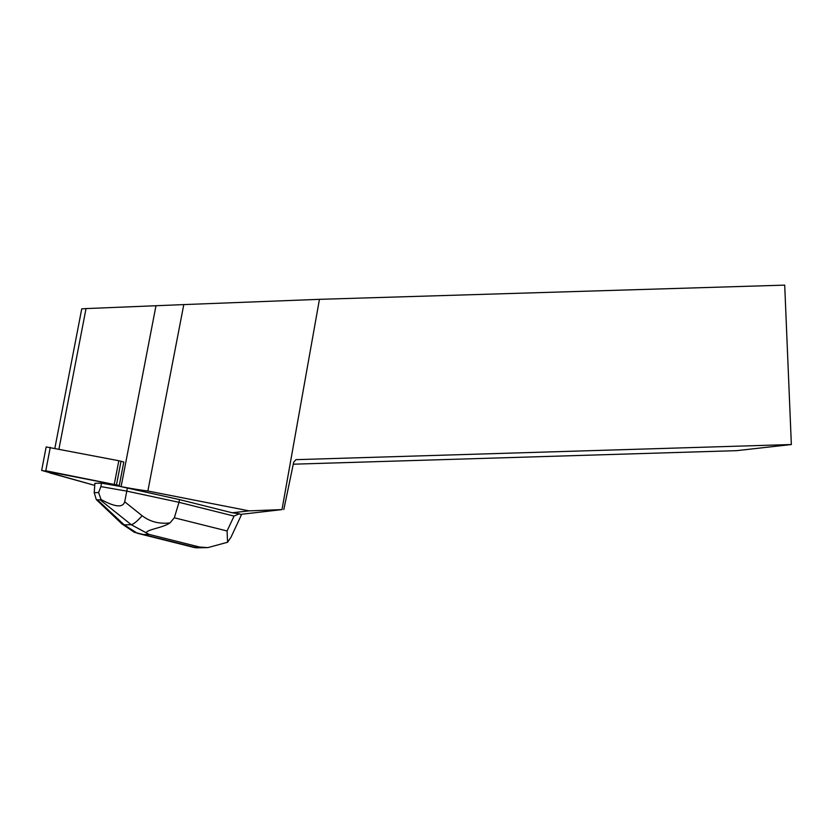 <?xml version="1.0" encoding="UTF-8"?>
<svg xmlns="http://www.w3.org/2000/svg" width="833" height="833" viewBox="0 0 833 833"><rect width="100%" height="100%" fill="white"/><g stroke="black" fill="none" stroke-linecap="round" stroke-linejoin="round"><path stroke-width="1.25" d="M41.65 470.406L94.514 485.327L50.272 473.029L45.534 470.707L119.286 485.483L41.65 470.406L46.169 446.936L118.817 460.732L123.805 462.013L119.14 486.222L121.118 486.607A51.479 5.592 10.9 0 0 147.857 491.012L183.791 304.597L319.445 299.339L282.002 509.598L249.119 510.868L232.188 512.774L179.512 499.602L119.14 486.222M249.119 510.868L147.857 491.012M231.001 537.233L227.565 542.252L207.875 547.625L199.691 547.052L149.159 534.422L131.25 524.696A16.15 4.092 -51.4 0 0 142.099 515.7C149.95 521.739 159.238 524.144 169.963 522.916L174.326 517.782L227.086 530.975L234.042 516.075L239.342 513.784L232.188 512.774M240.779 514.367L282.002 509.598M183.791 304.597L86.028 308.585L58.956 448.987M54.874 448.185L81.738 308.856L86.028 308.585M293.268 464.2L736.684 450.653L791.35 444.53L784.707 285.125L319.445 299.339M791.35 444.53L295.944 459.66L293.674 462.253L283.814 509.546M127.314 488.419L126.793 491.126L178.991 502.309L179.512 499.602M234.042 516.075L178.991 502.309L174.326 517.782M134.342 532.297L121.847 523.853L96.305 499.592L94.212 492.678L94.9 483.307L101.532 483.161L119.265 486.253M100.866 486.607L98.596 492.574L101.032 499.488C114.996 507.141 122.878 507.911 124.7 501.789L126.793 491.126L100.866 486.607L101.532 483.161M239.342 513.784L241.383 514.961L231.043 537.139M94.212 492.678L98.596 492.574M121.847 523.853A16.15 7.424 -46.9 0 0 124.2 524.852L131.25 524.696L100.085 499.8L97.44 499.852L124.2 524.852L137.289 533.255L195.109 547.718M134.352 532.287L196.869 547.833M227.086 530.975L227.565 542.252M96.305 499.592L97.44 499.852M100.085 499.8L101.032 499.488M169.963 522.916C162.664 528.007 145.39 529.705 146.504 533.058M121.035 461.243L116.516 484.712M50.303 447.29L45.784 470.76M114.298 484.192L118.817 460.732M155.958 305.867L121.118 486.607M149.159 534.422L143.297 534.547M193.829 547.187L199.691 547.052M124.7 501.789L142.099 515.7M196.265 547.843L207.875 547.593"/></g></svg>
